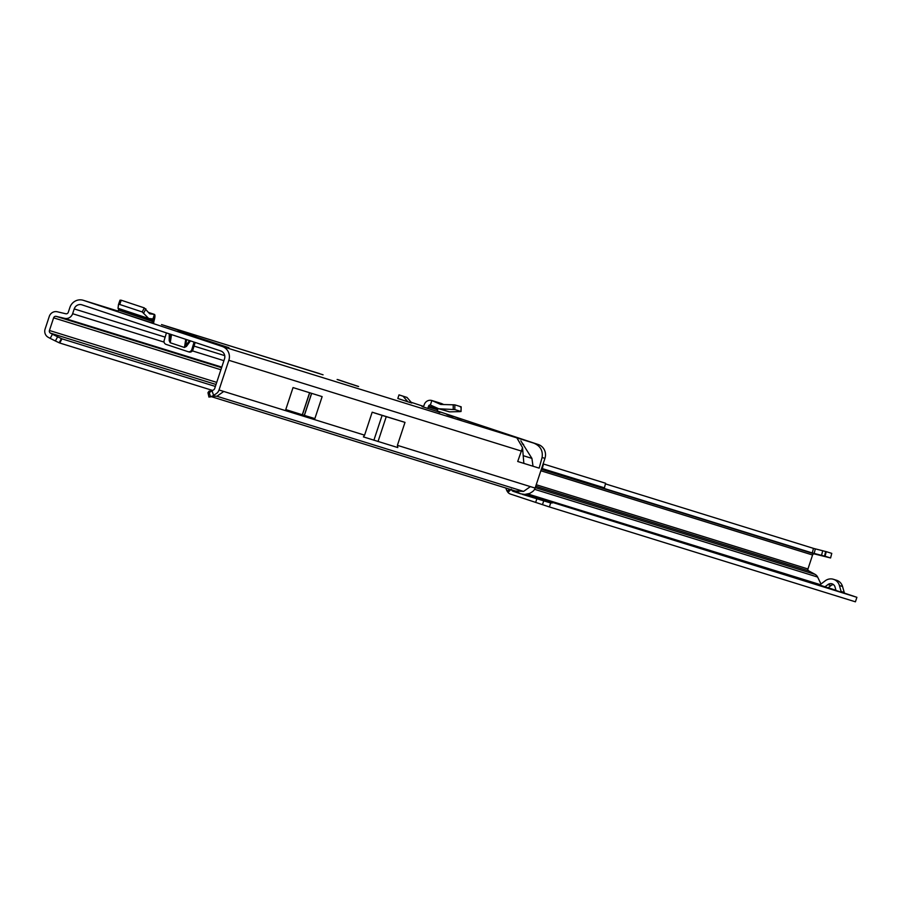 <?xml version="1.0" encoding="UTF-8"?>
<svg xmlns="http://www.w3.org/2000/svg" width="902" height="902" viewBox="0 0 902 902"><rect width="100%" height="100%" fill="white"/><g stroke="black" fill="none" stroke-linecap="round" stroke-linejoin="round"><path stroke-width="1.35" d="M171.515 334.597L170.331 342.219L169.926 340.629L169.204 340.674L170.196 342.749L184.414 347.462L186.443 346.402L185.654 345.849L184.549 346.932L185.733 339.321M167.186 326.468L196.14 336.085M451.789 415.969L462.106 419.34L451.789 415.969M117.068 311.449L153.588 323.401L153.994 320.875A6.314 1.657 -71.6 0 0 154.434 314.403L152.945 318.913L148.695 318.496L142.223 311.945L144.286 307.886L149.676 313.806L154.434 314.403L152.506 321.416A6.314 1.657 -71.6 0 0 152.066 322.927M117.925 311.731A6.314 1.657 -71.6 0 1 117.959 311.596L117.159 311.348M407.873 401.807L411.819 403.036L407.005 397.444L399 394.873L397.816 398.47L407.873 401.807L403.059 396.215L407.005 397.444M439.793 412.462L436.929 411.323A6.314 6.088 -72.8 0 0 437.605 409.88L437.91 408.978A1.578 1.522 107.2 0 1 438.169 408.493M427.604 408.426A6.314 6.088 -72.8 0 0 428.281 406.982L428.585 406.08A1.578 1.522 107.2 0 1 430.367 405.021L431.855 400.522A6.314 6.088 -72.8 0 0 424.244 404.648L423.951 405.55A1.578 1.522 107.2 0 1 422.035 406.577L440.142 412.383M350.833 384.038L337.123 379.483M358.184 386.473L337.923 379.618M175.146 329.117L188.146 333.424M52.429 334.214L50.422 333.109A2.21 2.131 107.2 0 1 49.441 330.493L53.613 317.842A2.21 2.131 107.2 0 1 56.161 316.365L64.651 318.361A6.945 6.697 -72.8 0 0 72.622 313.716L74.212 308.924A6.314 6.088 107.2 0 1 81.981 304.842L220.708 350.934A6.314 6.088 107.2 0 1 224.508 358.849L214.676 388.548A2.21 2.131 107.2 0 1 213.763 389.743L212.049 390.837L213.594 395.358L216.13 393.734A6.945 6.697 -72.8 0 0 219.017 389.991L228.837 360.293A11.05 10.655 107.2 0 0 222.185 346.447L83.458 300.355A11.05 10.655 107.2 0 0 69.882 307.481L68.293 312.284A2.21 2.131 -72.8 0 1 65.756 313.761L57.254 311.765A6.945 6.697 107.2 0 0 49.283 316.399L45.1 329.05A6.945 6.697 107.2 0 0 48.212 337.292L50.208 338.385L52.429 334.214L57.604 336.807L55.394 340.979L50.208 338.385M508.807 435.17L516.88 437.887L522.54 447.629L517.714 461.486L523.848 463.391L522.54 447.629M523.848 463.391L539.159 468.138L542.091 457.483C543.105 450.56 540.275 445.757 533.612 443.074L222.185 346.447M411.188 402.292L423.365 406.34M437.154 410.929L538.291 444.528A11.05 10.655 -72.8 0 1 544.943 458.374L535.123 488.072A6.945 6.697 107.2 0 1 532.236 491.815L529.699 493.439L524.682 494.431L520.589 493.789L515.414 491.004L523.588 491.41L530.376 486.606L535.123 488.072M228.928 347.71L178.089 330.989L228.928 347.71M195.148 342.444L192.904 349.852A3.157 3.067 107.1 0 1 188.98 351.96L188.033 351.667M194.088 342.095L191.833 349.525A3.157 3.067 107.1 0 1 187.909 351.633L166.081 344.384A3.157 3.067 107.1 0 1 164.141 340.505L166.43 332.906M293.037 387.578L285.765 409.576L302.305 414.773L314.866 418.596L322.138 396.609L293.037 387.578L322.138 396.609M364.588 435.159L372.176 412.203L404.998 422.384L397.399 445.34L397.805 447.572L363.405 436.895L364.588 435.159L223.752 391.457L216.942 396.26L523.566 491.41M211.35 396.654L515.414 491.004M213.594 395.358L212.556 396.023L216.942 396.26M212.556 396.023L208.971 397.105L208.035 392.55L209.106 391.141L211.53 391.265M61.404 338.6L59.182 342.771L59.758 343.019L61.979 338.836L57.604 336.807M59.182 342.771L55.394 340.979M61.979 338.836L215.375 386.439M59.758 343.019L212.646 390.453M533.014 466.233L531.921 458.385L520.826 440.83M208.971 397.117L207.967 392.753L209.805 392.359M210.594 396.97L209.241 392.607L212.049 390.837M373.879 440.255L382.11 415.394L404.998 422.384M372.176 412.203L382.11 415.394M378.028 441.54L386.248 416.679M431.855 400.522L440.728 404.457L454.833 404.851L461.136 406.802L460.302 406.926L461.136 406.802L460.978 411.504L454.833 409.587L438.767 408.764L430.367 405.021L431.855 400.522M443.897 404.626L441.473 403.51M438.767 408.764L449.489 411.853L460.144 411.628M403.059 396.215L399 394.873M117.959 311.596A6.314 1.657 -71.6 0 1 118.399 310.085L118.85 308.631M119.989 300.186L118.5 304.448L119.989 300.186L121.229 300.219L144.286 307.886M121.229 300.219L119.729 304.481L142.223 311.945M119.729 304.481L118.489 304.47L118.027 308.315L148.075 318.293M148.695 318.496L118.027 308.315M824.045 586.751L816.49 584.293L824.045 586.751M551.122 502.143L543.568 499.685L551.122 502.143M835.996 590.382L828.115 587.766M511.581 489.809L512.934 490.226M514.929 490.846L512.753 491.184L520.555 493.777M522.416 494.386L550.682 502.955L549.363 506.935L855.412 601.814L856.9 597.316L844.813 593.257M512.753 491.184L511.862 490.395M511.299 489.211L507.961 492.413A6.314 6.1 107.2 0 0 510.487 494.07L549.363 506.935M526.204 494.217L856.9 597.316M552.419 502.933L550.682 502.955M827.247 587.709L814.98 583.605L827.247 587.709M842.04 592.467L842.085 592.479A1.578 1.522 107.2 0 1 841.104 591.453L839.412 585.511A9.471 9.144 -72.8 0 0 825.229 580.798L820.324 584.552A1.578 1.522 107.2 0 1 818.96 584.8L842.04 592.467M828.171 587.721L835.974 590.314M510.081 489.346L506.992 490.959A9.471 1.77 -117.7 0 1 505.796 488.016M507.961 492.413L506.992 490.959M830.584 557.955L831.768 553.377L826.255 551.663L825.071 556.241L830.584 557.955L814.416 553.952A1.578 1.522 -72.8 0 0 812.578 555.001L807.955 568.97A1.578 1.522 -72.8 0 0 808.666 570.842L815.092 574.371A6.314 6.1 107.2 0 1 817.629 577.054L820.989 584.045M828.047 587.822L831.035 585.533A4.736 4.578 107.2 0 1 833.471 584.597M824.992 586.807L827.912 584.575A4.736 4.578 107.2 0 1 835.015 586.931L836.019 590.472M842.085 592.479L845.197 593.448A1.578 1.522 107.2 0 1 844.227 592.422L842.536 586.48A9.471 9.144 -72.8 0 0 836.526 580.257L833.414 579.298M826.255 551.663L815.34 548.867L814.156 553.445L812.285 552.949L593.505 485.129L604.419 487.847L605.603 483.258L543.478 464L542.294 468.589L604.419 487.847M825.071 556.241L814.156 553.445M812.285 552.949L813.469 548.371L815.34 548.867M813.469 548.371L605.445 483.878M542.294 468.589L541.628 468.409M323.063 374.804L161.514 324.585M350.731 383.88L358.613 386.496M319.511 373.597L165.066 325.769M83.266 300.287L118.094 311.1L83.458 300.355M507.33 434.595L514.287 436.76M533.612 443.074L538.291 444.528M169.204 340.674L169.26 333.841M190.469 340.888L186.443 346.402M397.399 445.34L530.376 486.606M542.091 457.483L544.943 458.374M228.837 360.293L521.717 451.169M219.017 389.991L223.752 391.457M221.576 367.689L56.161 316.365M53.613 317.842L220.9 369.752M72.622 313.716L164.063 342.095M192.385 350.878L223.899 360.665M74.212 308.924L165.156 337.134M194.043 346.097L224.722 355.625M64.651 318.361L221.768 367.114M216.717 382.392L49.441 330.493M50.422 333.109L216.018 384.489M523.532 455.781L531.921 458.385M522.269 443.976L523.6 444.393M309.578 392.776L302.305 414.773M309.69 392.81L302.418 414.807M311.562 393.396L304.29 415.382M311.652 393.419L304.369 415.405M192.904 349.852L191.833 349.525M169.971 334.078L169.926 340.629L170.895 334.383M186.624 339.614L185.654 345.849L189.51 340.573M170.196 342.749L184.414 347.462M432.633 400.815L441.89 403.69M454.833 404.851L454.833 409.587M428.281 406.982L437.605 409.88M441.382 409.339L449.489 411.853M428.585 406.08L437.91 408.978M453.221 409.474L453.221 404.727M148.729 312.554L154.084 314.336M118.399 310.085L152.506 321.416M118.703 309.172L152.81 320.503M145.876 308.822L143.813 312.881M457.213 417.75L446.253 414.097L457.156 417.739M447.279 414.751L453.255 416.701M446.253 414.097L447.685 414.897M458.137 417.987L453.605 416.487M461.17 419.013L457.821 418.224M459.806 418.923L460.73 418.889M535.641 502.425L536.724 499.144M542.463 504.68L543.624 501.174M526.689 494.138L819.377 584.868M807.955 568.97L536.228 484.735M535.732 486.234L808.666 570.842M815.092 574.371L535.269 487.621M827.912 584.575L831.035 585.533M839.412 585.511L842.536 586.48M841.104 591.453L844.227 592.422M820.222 584.62L527.693 493.935M534.582 489.312L817.629 577.054M540.85 470.765L812.578 555.001M814.416 553.952L541.335 469.299M824.496 556.094L825.68 551.505M821.542 555.316L822.725 550.739M189.048 351.983L187.977 351.656M431.9 400.533L441.225 403.431M461.035 411.526L461.181 406.836M148.683 312.498L154.4 314.392M117.982 308.337L148.368 318.44"/></g></svg>
